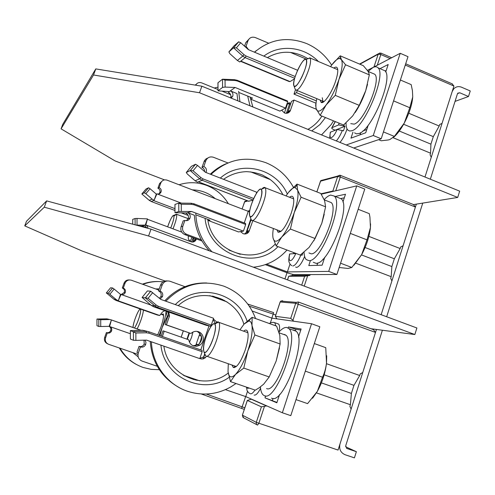 <?xml version="1.0" encoding="UTF-8"?>
<svg xmlns="http://www.w3.org/2000/svg" width="495" height="495" viewBox="0 0 495 495"><rect width="100%" height="100%" fill="white"/><g stroke="black" fill="none" stroke-linecap="round" stroke-linejoin="round"><path stroke-width="0.74" d="M275.777 315.018L273.203 314.084L271.848 318.124M245.662 396.575L241.579 408.443L201.323 393.989M249.301 306.201L273.203 314.084L273.605 312.586L247.785 304.079M196.93 379.882L196.756 380.389M224.148 300.205L223.95 300.787M266.743 406.049L251.281 399.211L247.296 400.43L261.416 406.834L266.793 405.894M324.163 374.814L353.968 385.351L359.704 375.519L326.446 363.677M264.386 406.581L258.854 423.318L257.548 425.094L257.128 424.889L256.274 423.788L256.28 422.34L338.054 450.066L351.11 409.056L349.878 406.358L350.398 404.724L351.394 393.414L353.968 385.351M359.704 375.519L360.224 373.898L362.73 372.543L375.507 332.417L295.694 303.299L296.319 302.358L298.275 301.987L298.293 304.06L292.916 320.321L290.714 318.359L295.694 303.299L280.189 301.987L275.344 316.324L276.965 318.867M298.386 302.024L373.459 329.633L375.507 332.417M275.412 316.317L290.714 318.359M293.659 321.218L292.916 320.321M350.398 404.724L316.454 392.875M321.404 382.876L351.394 393.414M116.251 299.617L109.834 294.278L114.135 289.061L112.631 287.972L108.337 293.182L106.332 292.929L113.912 299.234L116.251 299.617L118.262 300.762L121.028 294.457C122.915 294.94 124.319 294.308 125.241 292.564C125.854 290.503 125.21 289.012 123.298 288.084L125.056 283.171C126.411 280.479 128.527 279.496 131.404 280.232L158.827 290.082M137.981 354.389L108.603 344.291C105.819 343.004 104.81 340.838 105.565 337.8L107.291 332.956C109.166 333.426 110.571 332.795 111.517 331.075C112.186 328.971 111.542 327.449 109.593 326.514L111.425 319.931L106.895 318.854L96.964 319.028L96.964 325.71L96.958 319.065M162.379 336.495L164.222 331.204L188.799 339.824C189.263 342.818 190.866 344.86 193.601 345.949L196.744 346.296L199.745 345.232C202.325 343.456 203.495 340.981 203.272 337.825C202.808 334.843 201.211 332.807 198.489 331.712C196.082 330.945 193.83 331.316 191.738 332.826L190.977 333.494L166.438 324.85L169.482 316.126L168.721 311.98M113.912 299.234L115.892 300.36L157.28 314.999L159.693 315.507L162.366 312.079L164.928 310.631M167.118 311.411L168.096 312.809L168.43 314.498L165.169 324.528L166.438 324.85M165.169 324.528L190.977 333.494M197.09 331.378C202.857 335.257 203.253 339.725 198.272 344.78L193.087 345.745M164.222 331.204L162.966 330.846L161.147 336.062M111.115 320.791L109.135 326.341L130.377 333.735M107.291 332.956L106.4 332.578C108.257 333.042 109.655 332.417 110.595 330.71C111.233 328.835 110.732 327.381 109.079 326.347M107.557 343.784C104.891 342.466 103.931 340.331 104.68 337.392L106.4 332.578M129.344 279.953C126.875 279.793 125.111 280.851 124.047 283.121L122.302 288.003C124.202 288.925 124.845 290.404 124.233 292.452L121.232 294.525M96.964 325.691L98.827 326.453L100.726 326.508L100.72 319.714L109.129 319.566M109.135 326.341L100.726 326.508M111.053 319.813L106.895 318.854M100.72 319.714L96.964 319.028M196.453 344.087L197.981 344.625C198.656 344.823 199.535 343.493 200.605 340.634C201.378 338.227 201.57 336.705 201.187 336.068L200.97 335.994M122.302 288.003L123.298 288.084M150.888 305.069L121.028 294.457L120.533 294.395L118.565 299.908M114.135 289.061L120.533 294.395M108.337 293.182L109.834 294.278M118.262 300.762L115.892 300.36M112.631 287.972L110.558 287.793L106.332 292.929M144.002 340.176L144.212 344.031C143.061 346.16 141.335 346.946 139.039 346.376L136.936 352.372L138.303 353.009C137.375 356.802 138.631 359.494 142.077 361.084L157.28 366.294M167.335 280.943C164.229 280.665 162.007 281.971 160.665 284.854L158.536 290.918C160.869 292.056 161.661 293.9 160.918 296.437L159.446 298.281M213.178 319.498L215.263 323.6M205.06 354.426L203.563 356.945L199.881 358.349M199.819 358.535L201.502 359.011L203.433 358.807L205.165 357.873L206.446 356.332M216.89 322.152L213.339 319.034M206.341 325.345L210.332 326.205L211.26 325.104L213.593 318.279L160.788 299.407L150.74 291.239L147.392 290.949L142.09 297.458L145.295 297.866L155.003 305.997L156.216 305.062L148.11 298.275L145.295 297.866M158.536 290.918L160.071 291.041C162.422 292.192 163.226 294.049 162.478 296.61L160.188 298.906M160.665 284.854L162.218 284.928L160.071 291.041M162.218 284.928C163.882 281.581 166.487 280.362 170.033 281.271L184.975 286.679M225.435 389.645L245.749 396.606L282.354 412.762L290.782 415.645L319.813 326.75L311.547 323.736L271.934 318.155L252.221 311.021M226.964 301.876L209.8 295.663M183.2 375.173L199.695 380.822M245.749 396.606L247.488 391.39M270.326 322.981L271.934 318.155M144.212 344.031L145.641 344.6C144.478 346.748 142.739 347.533 140.425 346.964L138.303 353.009M145.641 344.6L145.969 342.274L145.035 340.152M156.216 305.062L158.375 306.3L211.26 325.104M158.375 306.3L157.54 307.445L155.003 305.997L151.253 305.378L153.741 306.801L206.452 325.382M154.49 306.925L157.54 307.445L210.332 326.205M142.09 297.458L151.253 305.378M282.354 412.762L311.547 323.736M288.133 327.962L288.461 326.96L301.127 329.008L298.46 337.114M265.648 395.876L264.998 397.85L276.841 402.788L279.564 394.527M300.781 330.066L295.868 329.255L288.461 326.96M264.998 397.85L276.965 402.423M140.425 346.964L139.039 346.376M148.525 331.669L142.517 330.214L130.364 330.58L135.871 332.999L146.483 332.776L148.952 333.166L202.146 351.741L199.788 358.628L146.514 340.121L135.89 340.362L135.871 332.999M146.483 332.776L146.099 331.359L133.378 331.619M142.517 330.214L148.995 331.817L148.952 333.166M202.146 351.741L202.059 350.361L148.995 331.817M130.402 339.025L133.415 340.275L135.89 340.362M142.876 284.353C149.465 281.872 156.216 281.036 163.115 281.834M199.918 333.29L195.624 345.788M159.347 369.685L151.185 369.375L143.228 367.5C133.217 363.949 125.476 357.52 120.019 348.214M119.326 347.973C123.496 355.125 129.189 360.626 136.403 364.475M158.883 281.544C153.233 281.321 147.727 282.193 142.356 284.167M150.239 341.414C151.872 362.185 161.463 377.536 179.011 387.467M206.706 282.979C190.352 282.571 176.369 288.523 164.755 300.824M165.837 301.214C182.525 284.254 201.818 279.223 223.697 286.116C238.986 292.099 249.61 302.909 255.569 318.551M236.01 383.52L230.899 386.88C217.082 394.577 202.678 396.062 187.679 391.328C167.279 384.652 152.175 364.153 151.427 341.828M254.114 395.053C255.89 395.511 258.037 393.253 260.568 388.284M279.229 331.768C279.848 327.789 279.644 325.227 278.617 324.07L277.503 323.668M136.552 324.423L134.522 328.055C137.709 322.672 139.776 316.868 140.728 310.643L140.524 309.27C139.361 307.166 133.13 322.134 132.982 327.356L132.976 327.511C133.347 323.798 134.733 319.207 137.121 313.75C138.705 310.408 139.819 308.892 140.469 309.214C141.087 311.677 139.782 316.744 136.552 324.423M143.476 310.118C142.882 314.684 141.224 320.055 138.489 326.23L137.096 328.952M186.943 339.174L189.047 332.943M181.201 337.163L183.317 330.92M167.836 316.88L167.186 316.651L162.143 327.622L159.941 335.641M166.128 311.058L167.186 316.651M181.176 337.157L183.268 330.907M166.091 311.046C165.813 315.216 164.501 320.741 162.143 327.622L159.099 335.35M157.701 334.861L160.887 327.282C163.177 320.407 163.975 315.965 163.282 313.954L161.525 314.455M210.022 346.116C207.182 351.487 205.147 353.399 203.915 351.852C202.808 347.205 204.447 339.991 208.834 330.208C211.39 325.258 213.357 323.186 214.725 323.978C216.884 325.339 214.23 337.998 210.022 346.116M214.842 324.095C216.463 322.096 217.713 321.434 218.604 322.109L218.796 322.313C221.11 324.541 217.918 339.322 212.999 348.783C209.744 354.94 207.337 357.31 205.772 355.893L205.363 355.107M296.016 399.62L307.587 403.623L317.369 391.328C322.233 382.412 325.277 373.013 326.508 363.126C325.797 368.509 324.473 373.211 322.536 377.221L317.369 391.328L312.58 398.234M305.316 371.145L322.536 377.221M314.325 343.555L325.76 347.669L326.508 363.126L326.694 355.769M203.464 349.922L204.051 352.05C206.576 356.425 216.513 333.828 215.449 326.05L214.879 324.138C212.281 319.968 202.622 341.853 203.464 349.922M271.514 398.122C283.338 405.461 307.475 339.483 296.053 331.174L293.974 330.072L292.904 330.035M278.963 332.058C281.952 328.711 284.563 327.183 286.797 327.48L288.82 328.562C299.964 336.773 275.764 402.856 264.225 395.616L262.981 394.769C261.552 393.29 260.704 390.66 260.432 386.88M266.576 388.525C275.808 393.958 294.822 341.853 286.03 335.294L284.489 334.441M269.2 376.961L243.775 368.088L235.521 374.418L230.497 381.62L255.321 390.178L259.151 387.789L263.674 384.182L269.2 376.961L276.198 360.973L279.477 347.929M276.198 360.973L280.127 343.988L279.842 335.462L276.631 326.149L252.147 317.32L251.986 325.469L254.882 334.979L247.803 350.949L243.775 368.088M239.939 329.862L244.078 324.064L252.147 317.32M280.127 343.988L254.882 334.979M230.497 381.62L228.028 371.615L228.294 363.745M244.078 324.064L248.837 321.02C250.458 321.045 251.51 322.53 251.986 325.469C252.716 331.57 251.324 340.065 247.803 350.949C244.035 361.796 239.939 369.617 235.521 374.418C231.883 377.945 229.494 377.685 228.368 373.645L228.028 371.615M231.994 365.032L233.256 367.451C236.715 368.008 240.681 362.266 245.161 350.231C248.088 340.975 248.83 334.601 247.395 331.106C246.572 329.707 245.31 329.732 243.614 331.174M247.915 332.671L246.597 332.238M233.256 367.451L235.36 366.387L236.301 366.572M288.474 111.882L288.115 112.922M403.617 124.257L433.311 136.645L439.201 126.021L408.777 113.237M455.041 101.388L468.493 96.519L470.25 90.962L461.532 87.207C458.574 86.081 455.988 86.613 453.779 88.803L452.164 91.612L424.976 177.024L431.244 157.342L430.062 154.706L430.551 153.184L430.916 144.15L433.311 136.645M439.201 126.021L439.684 124.511L442.054 123.379L453.94 86.043L405.269 65.074M452.053 83.785L453.94 86.043M430.551 153.184L393.197 137.752M399.298 131.02L430.916 144.15M195.686 85.19C197.016 82.814 199.002 82.04 201.651 82.863L217.998 89.527M222.496 91.358L230.621 94.675M196.224 84.28L195.135 85.103M228.597 91.587L228.325 92.348C230.515 93.512 231.295 95.281 230.67 97.645L230.571 97.886M248.608 39.513L245.817 42.582L244.549 46.184M295.466 89.805L293.993 94.112L316.033 103.226M316.33 109.24L294.018 100.04L291.499 101.419L288.059 111.493L286.97 113.268M281.661 110.187L284.452 112.971C286.89 113.763 288.808 113.101 290.206 110.979L294.018 100.04M293.993 94.112L296.536 92.676L316.354 100.887M297.26 90.554L296.536 92.676M240.564 61.318L289.247 81.576L290.045 81.582L294.5 78.853M245.341 46.895L246.027 46.32L248.595 49.729M245.817 42.582L247.995 40.726L246.027 46.32M247.995 40.726C249.523 37.564 251.986 36.519 255.395 37.589L268.593 43.17M353.702 148.011L381.2 138.786L408.01 56.671L400.22 53.299L367.395 70.383M306.622 59.239L290.478 52.421M381.2 138.786L373.261 135.519L346.253 144.979M334.583 130.507L334.744 130.012M231.153 98.121L232.743 96.216C233.374 93.827 232.582 92.051 230.379 90.876L236.987 93.574L237.817 100.832M250.359 98.449L250.693 99.173L279.916 111.115L285.51 108.12L235.119 87.473L225.101 87.089L225.039 80.097L235.057 80.499L237.383 81.013L287.7 101.71L285.51 108.12M295.193 76.533L246.145 56.04L244.097 54.747L236.418 47.836L240.725 42.737L248.385 49.642L297.619 70.284M240.725 42.737L238.646 41.828L233.863 46.029L228.888 51.919L233.56 47.836L242.767 56.114L244.097 54.747M236.418 47.836L233.56 47.836M246.145 56.04L245.167 57.637L242.767 56.114L237.408 60.47L239.766 61.962L240.836 61.108L290.045 81.582M240.836 61.108L245.167 57.637L294.661 78.284M228.888 51.919L229.884 53.72L237.408 60.47M373.261 135.519L400.22 53.299M380.005 68.663L388.191 64.498L385.716 72.004M352.947 132.177L350.974 138.142L365.718 132.771L368.231 125.13M386.242 70.42L385.091 70.989M366.789 129.517L362.872 130.971M228.325 92.348L235.119 87.473M235.057 80.499L234.488 79.683L222.49 79.206L217.992 82.739L218.01 90.857L229.346 91.612M234.488 79.683L237.223 80.289L237.383 81.013M287.7 101.71L287.428 100.949L237.223 80.289M218.054 90.808L222.577 87.398L225.101 87.089M250.693 99.173L252.481 98.041L239.5 92.726M222.49 79.206L225.039 80.097M214.261 88.005L217.979 87.169M256.49 50.509L254.418 52.167M254.548 52.223C270.029 39.08 287.422 36.203 306.721 43.597C317.109 48.151 325.419 55.316 331.65 65.105M333.512 120.86L331.136 124.641L321.521 134.912M239.927 101.692L238.652 91.309M339.966 142.418C342.794 139.138 345.157 134.659 347.057 128.972M335.127 130.284L334.094 129.746C332.17 128.904 331.409 128.242 331.823 127.753L338.673 124.913L344.978 126.244L335.171 130.185M344.978 126.244L343.456 130.822L337.151 129.473C335.195 133.916 333.327 136.601 331.545 137.53C329.955 137.895 329.602 136.1 330.468 132.159L330.208 132.623M330.468 132.159L337.151 129.473M301.888 76.997C298.083 84.385 295.435 87.337 293.943 85.864C293.114 82.721 294.575 77.022 298.324 68.762C301.802 61.881 304.394 58.781 306.108 59.456C307.364 62.116 305.96 67.964 301.888 76.997M306.851 59.146L310.148 58.014C311.429 61.529 309.697 68.52 304.945 78.983C300.539 87.535 297.377 91.142 295.472 89.812L295.107 88.995M383.439 131.911L394.36 136.422L389.868 139.534L388.241 139.974L381.224 140.772L378.557 139.67M393.834 137.109C397.343 134.065 400.814 129.393 404.26 123.094L394.36 136.422M393.575 100.881L409.804 107.724L404.26 123.094C409.254 113.534 412.075 104.835 412.719 96.989L409.804 107.724M400.393 80.004L411.184 84.614L412.415 90.579L412.731 96.649M293.857 85.678L294.055 86.031C296.511 90.554 309.022 64.078 306.374 59.833L306.232 59.592C303.639 55.322 291.475 81.1 293.857 85.678M354.593 132.852L356.45 133.836L358.863 133.52C371.689 130.556 393.803 77.424 384.881 70.742L382.412 69.69M368.082 71.416L372.902 67.555C375.068 66.435 376.769 66.522 378.001 67.803C386.7 74.392 364.592 127.623 351.988 130.692L349.618 131.033L347.806 130.061C346.587 128.725 345.999 126.324 346.036 122.871M350.769 123.651L354.16 124.127C364.24 121.442 381.596 79.491 374.727 74.244L372.815 73.427M355.181 112.526C359.438 106.109 362.953 98.827 365.712 90.684L367.519 84.367M320.147 115.36L343.573 124.994L352.718 115.892L359.221 105.355L365.712 90.684L369.326 74.875L368.744 72.765L367.68 70.804L363.311 65.674L340.201 55.811L341.401 59.617L345.535 64.765L338.964 79.417L335.27 95.362L326.174 104.897L320.147 115.36L316.095 108.597L315.668 105.113L316.212 101.809M331.768 64.944L340.201 55.811M369.326 74.875L345.535 64.765M359.221 105.355L335.27 95.362M330.549 66.652L331.353 65.507C334.744 60.866 337.51 58.521 339.644 58.478L341.401 59.617C342.986 62.871 342.175 69.473 338.964 79.417C335.437 89.546 331.174 98.041 326.174 104.897C321.298 111.103 318.068 112.668 316.472 109.587L316.119 108.417C315.668 106.14 315.89 102.886 316.781 98.654M320.11 100.033L321.107 102.354C323.668 104.624 331.755 92.967 335.579 81.23C337.695 74.72 338.271 70.315 337.305 68.019C336.65 66.806 335.505 66.825 333.884 68.062M337.726 69.647L336.705 69.257M322.251 97.75L322.913 101.197M321.107 102.354L323.21 101.456L323.909 101.648M261.41 189.48C258.792 185.204 247.921 208.902 249.523 215.282L249.932 216.346C252.45 220.844 263.631 196.453 261.787 190.377L261.41 189.48C263.062 187.586 264.305 186.968 265.147 187.624L265.326 187.815C266.811 192.079 264.992 199.9 259.869 211.26C256.039 218.592 253.254 221.55 251.503 220.126L251.38 220.473M247.809 230.93L246.918 233.535M287.013 272.714L284.934 278.933M249.771 210.598L247.698 211.087M309.92 275.387L292.496 275.418L288.703 276.253L304.648 276.272L309.92 275.387L310.179 274.583M292.496 275.418L292.842 274.385M365.1 247.506L394.342 258.786L400.164 248.54L368.874 236.387M416.345 204.132L381.15 314.696L391.898 280.937L390.691 278.277L391.192 276.693L391.861 266.564L394.342 258.786M400.164 248.54L400.665 246.974L403.103 245.737L415.416 207.04L340.3 177.043L337.683 176.505L338.023 175.874L339.898 175.218M413.418 204.54L415.416 207.04M333.63 191.293L332.875 191.021L337.683 176.505L320.463 181.195L316.887 191.918M321.02 193.811L332.875 191.021M391.192 276.693L355.726 263.173M361.499 254.913L391.861 266.564M152.138 199.12L145.858 193.737L150.047 188.725L148.537 187.778L144.348 192.784L141.836 193.997L149.261 200.351L152.138 199.12L154.106 200.283L156.915 193.836C158.802 194.349 160.182 193.743 161.061 192.004C161.605 190.024 160.962 188.57 159.124 187.642L160.807 182.927C162.113 180.279 164.185 179.351 167.032 180.137L249.579 211.841M147.986 228.325L147.448 226.283L145.815 224.965L147.467 218.901L137.01 218.437L135.092 218.524L132.734 219.359L132.74 224.198M188.434 235.954L188.341 236.579C187.964 238.825 188.886 240.57 191.095 241.82C192.988 242.395 194.547 241.894 195.76 240.316L196.397 238.924M195.76 240.316L194.318 240.551L195.191 238.472M194.318 240.551L192.351 242.067M146.817 228.003L144.682 225.299L145.815 224.965L191.095 241.82M136.1 225.107L145.245 225.132L147.17 219.737M162.546 180.675L159.582 183.534L157.911 188.218C159.737 189.139 160.38 190.581 159.835 192.549L158.728 193.984M144.682 225.299L142.183 226.036L146.774 227.737M139.485 226.023L142.183 226.036M132.728 219.724L132.722 219.396M157.911 188.218L159.124 187.642M181.411 203.142L156.915 193.836L156.315 194.102L154.403 199.454M150.047 188.725L156.315 194.102M144.348 192.784L145.858 193.737M149.261 200.351L151.198 201.496L174.97 210.48M154.106 200.283L151.198 201.496M188.193 215.474L181.374 212.899M148.537 187.778L145.951 189.065L141.836 193.997M185.941 212.93L185.848 213.19C188.119 214.335 188.911 216.142 188.23 218.604L186.368 220.69M201.292 239.772L186.51 234.246C183.156 232.594 181.925 229.934 182.822 226.264L184.87 220.436L183.144 220.888L181.114 226.667C180.223 230.305 181.442 232.947 184.771 234.587L202.003 241.016M265.32 264.652L284.873 271.953C289.408 273.593 292.675 274.49 294.667 274.645L336.885 274.478L328.711 271.39L287.372 271.922L289.983 264.107M207.807 158.035L206.075 158.864L204.497 160.553L201.948 167.39C203.723 168.207 204.596 169.599 204.583 171.567M251.782 220.393L250.786 220.591L246.64 232.198L244.456 233.993M240.626 231.586L243.15 233.696C245.464 234.407 247.364 233.795 248.849 231.846L252.852 220.64M198.371 181.857L248.447 201.18L252.957 200.271M201.948 167.39L203.81 166.506C206.062 167.669 206.861 169.469 206.198 171.913L205.932 172.477M203.983 161.605L205.858 160.683L203.81 166.506M205.858 160.683C207.448 157.416 209.985 156.278 213.469 157.274L227.904 162.942M336.885 274.478L364.772 189.071L356.753 185.873L321.267 194.189M270.196 179.543L250.649 171.87M228.987 250.111L240.279 254.331M266.638 264.175L287.372 271.922M293.461 253.694L293.813 252.617M184.87 220.436C187.19 221.067 188.898 220.3 189.993 218.14C190.68 215.653 189.882 213.834 187.593 212.677L194.387 215.251C195.185 228.944 200.166 240.799 209.335 250.823M207.937 219.427L208.469 220.578L238.491 231.938L243.416 231.122L191.621 211.495L181.312 211.415L181.269 204.243L191.577 204.342L193.972 204.794L245.693 224.476L243.416 231.122M253.718 198.507L203.055 178.899L200.951 177.631L193.069 170.781L197.511 165.417L205.382 172.266L256.732 192.221L256.224 193.7M197.511 165.417L195.537 164.253L191.398 166.314L186.262 172.508L190.228 170.583L199.683 178.794L200.951 177.631M193.069 170.781L190.228 170.583M203.055 178.899L202.146 180.279L199.683 178.794L195.098 180.755L197.517 182.21L198.427 181.826L248.985 201.341M198.427 181.826L202.146 180.279L253.081 199.968M186.262 172.508L187.376 174.061L195.098 180.755M328.711 271.39L356.753 185.873M335.245 196.465L345.491 194.226L342.924 202.022M310.254 261.137L308.781 265.586L322.14 265.172L324.751 257.233M344.31 197.808L340.61 198.588M324.114 259.176L322.926 259.231M185.848 213.19L191.621 211.495M191.577 204.342L191.095 203.235L178.745 203.117L174.97 204.447L174.983 212.726L186.72 212.937M191.095 203.235L193.91 203.767L193.972 204.794M245.693 224.476L245.508 223.418L193.91 203.767M175.013 212.72L178.806 211.532L181.312 211.415M208.469 220.578L210.016 220.213L196.67 215.164M178.745 203.117L181.269 204.243M179.06 184.753C188.416 181.801 197.697 182.049 206.898 185.501C216.018 189.133 223.165 195.191 228.344 203.662M225.998 163.777C220.164 166.246 214.941 169.717 210.326 174.184M210.969 174.438C227.056 159.446 245.378 155.541 265.939 162.725C277.831 167.613 286.976 175.768 293.387 187.197M286.989 250.037L286.667 250.396C277.676 260.221 266.588 265.827 253.391 267.201M212.008 251.819C201.812 241.257 196.41 228.56 195.803 213.735M295.645 267.059L296.585 267.411C299.085 266.867 301.764 263.229 304.635 256.484M293.888 253.663L294.197 252.766M302.847 253.162L302.068 255.296L300.694 254.776M296.301 253.558L295.781 253.533C293.826 257.945 292.038 260.327 290.417 260.686C289 260.463 288.777 258.217 289.748 253.947L289.556 254.152M289.748 253.947L295.781 253.533M167.619 226.828L170.026 220.64C171.815 216.841 173.064 215.096 173.782 215.399C174.395 217.101 173.374 221.296 170.713 227.985C172.798 222.886 173.9 219 174.023 216.334L173.825 215.455C172.384 215.486 170.311 219.279 167.619 226.828M174.512 215.709L176.536 214.248C177.179 216.346 176.003 221.215 173.009 228.845M193.799 237.953L193.013 241.764M193.316 237.773L191.46 241.937M190.136 241.306L192.091 237.315M256.849 208.946C253.527 215.313 251.182 217.72 249.808 216.16C248.843 212.349 250.377 205.963 254.424 197.016C257.437 191.12 259.72 188.552 261.267 189.331C262.715 192.586 261.236 199.126 256.849 208.946M251.503 220.126L251.113 219.322M340.566 263.198L351.803 267.473L348.09 268.457L339.162 267.51M353.956 265.19L361.653 254.634L351.803 267.473M350.299 233.386L367.012 239.865L361.653 254.634C366.585 245.384 369.511 236.338 370.439 227.514L367.012 239.865M358.176 209.274L369.282 213.648L369.938 217.144L370.439 227.514L370.557 223.827M313.316 262.3L316.014 263.315C328.42 264.986 351.438 206.365 341.284 198.854L338.419 197.722M324.2 199.59C326.589 197.035 328.742 195.531 330.66 195.073L334.23 196.07C344.13 203.488 321.088 262.214 308.936 260.642L306.213 259.559C304.908 258.167 304.184 255.711 304.048 252.203M308.967 252.964L311.2 253.824C320.921 254.789 339.013 208.494 331.204 202.579L328.977 201.706M313.861 240.78L321.824 223.196L324.244 214.304M276.179 245.947L300.286 255.067L309.053 247.451L315.092 238.51L321.824 223.196L325.592 206.817L324.602 200.605L320.791 193.458L297.006 184.09L297.557 189.987L301.09 197.233L294.278 212.528L290.417 229.049L281.723 237.049L276.179 245.947L273.085 238.132C272.584 235.812 272.677 232.594 273.364 228.473M286.023 195.89L288.529 192.369L297.006 184.09M325.592 206.817L301.09 197.233M315.092 238.51L290.417 229.049M288.529 192.369C291.11 189.152 293.281 187.531 295.051 187.518L297.557 189.987C298.726 194.609 297.637 202.127 294.278 212.528C290.633 223.004 286.45 231.177 281.723 237.049C277.175 242.179 274.298 242.562 273.098 238.194L273.085 238.132M276.903 229.829L278.042 232.192C281.884 232.52 286.283 226.166 291.246 213.122C293.733 205.382 294.377 200.091 293.188 197.258C292.44 195.94 291.233 195.946 289.556 197.27M293.665 198.842L292.458 198.402M278.042 232.192L280.139 231.227L280.993 231.425M468.493 96.519L459.768 92.769L457.844 93.153L457.423 93.877L430.334 179.209M422.755 203.099L386.669 316.751M382.394 330.233L345.702 445.809L346.939 448.507L356.369 451.7L354.42 457.869L344.978 454.688C340.548 452.64 338.889 449.039 340.022 443.885L376.454 329.447M345.603 446.775L356.369 451.7M164.507 179.877L115.044 160.906L61.071 128.836L62.747 124.356L95.789 68.904L201.867 86.198L459.669 191.15L457.702 197.443L413.542 204.59M95.789 68.904L93.524 74.98L61.071 128.836M93.524 74.98L199.528 92.763L457.702 197.443M201.867 86.198L199.528 92.763M165.045 281.018L82.182 251.052L24.75 225.887L26.476 221.277L46.635 200.89L151.018 229.142L416.889 327.987L414.841 334.533L370.934 328.717M46.635 200.89L44.284 207.201L24.75 225.887M44.284 207.201L148.58 235.991L414.841 334.533M151.018 229.142L148.58 235.991M206.291 394.039L244.833 407.812M273.605 312.58L247.797 304.091M212.231 296.022L212.058 296.48M214.038 296.394L212.101 296.257M220.578 299.568L220.894 298.627M222.713 299.463L222.447 300.242M244.313 409.377L241.585 408.449M184.697 376.045L184.808 375.724L184.722 376.064M193.211 379.56L193.502 378.706M195.407 379.356L195.166 380.061M257.01 424.809L243.651 417.823L242.439 415.206L256.28 422.34L261.416 406.834M247.352 400.467L242.383 415.175L243.008 417.452M242.389 415.144L247.296 400.43M282.657 300.737L280.783 301.09L280.108 302.037M200.778 349.916L208.995 325.92M159.693 315.507L117.779 300.682M169.482 316.126L168.195 315.866M111.418 319.943L140.927 330.245M104.68 337.392L105.565 337.8M98.827 326.453L98.821 319.671M125.006 283.307L123.998 283.258M108.325 293.182L112.619 287.966M204.93 354.81L205.283 354.934M162.156 285.101L160.603 285.027M148.11 298.275L152.708 292.625M145.338 297.829L150.709 291.233M295.868 329.255L295.323 330.907M273.061 398.395L272.361 400.511M130.377 330.586L130.402 339.069L130.364 330.58M133.415 340.275L133.39 331.675M132.778 352.595L138.148 356.827M189.486 342.224L191.528 337.429L192.957 332.065M159.254 288.87L155.647 288.938M160.924 345.126C163.925 377.642 203.476 395.827 229.129 377.326M247.11 321.119C237.297 292.044 197.326 282.367 175.292 304.592M254.962 390.054C253.075 392.937 251.516 394.162 250.272 393.735M249.09 388.031L247.785 388.346L247.024 387.319M273.469 322.35L274.824 322.703L275.752 325.828M284.421 112.959L287.576 103.721L288.882 102.731M289.594 102.818L289.513 104.043L287.576 103.721L286.883 104.099M290.466 104.433L289.513 104.043L286.339 113.324M390.134 58.552L380.822 54.537L378.18 54.209L379.82 52.959M380.785 53.058L380.822 54.537L377.283 65.241M373.954 66.967L378.18 54.209L359.884 64.208M360.979 63.286L359.574 64.078M288.059 111.493L290.553 110.193M247.97 40.788L245.792 42.65M233.609 47.786L238.646 41.828M360.756 132.561L359.995 134.857M222.577 87.398L222.509 79.237M230.28 94.001L228.405 93.772M247.673 96.073L250.006 105.8M311.751 130.934L319.931 124.573L325.475 117.55M318.421 61.516C304.035 46.481 279.718 43.888 263.847 56.121M331.966 127.679L335.35 121.615M339.019 123.125L338.673 124.913M344.204 124.468L343.877 125.792M342.354 130.371C340.529 134.9 338.512 138.421 336.309 140.933M246.448 200.945L244.821 201.385L244.555 201.861L242.123 208.952M247.871 200.958L244.499 201.935M301.703 285.163L304.648 276.272M288.764 276.26L287.552 279.904M307.63 275.833L304.233 286.104M340.244 175.292L340.3 177.043L335.759 190.792M322.827 180.031L320.791 180.595L320.345 181.356M241.084 232.223L241.35 231.462M244.264 222.942L248.255 211.303M174.964 208.643L153.518 200.531M194.795 239.599L196.243 239.357M137.028 225.095L137.01 218.437M135.11 224.835L135.092 218.524M160.782 183.008L159.557 183.608M144.317 192.796L148.506 187.791M247.215 231.023L249.431 230.664M205.821 160.776L203.946 161.704M186.51 234.246L184.771 234.587M190.278 170.54L195.469 164.272M317.74 262.95L316.955 265.332M181.114 226.667L182.822 226.264M178.806 211.532L178.763 203.154M215.22 198.625C208.612 192.97 201.001 190.049 192.388 189.87M205.072 218.345C208.222 253.873 254.566 271.248 278.023 246.646M287.304 194.003C276.161 168.38 240.947 159.625 220.331 178.076M300.935 254.869C298.052 261.719 295.36 265.438 292.848 266.013M459.768 92.769L457.535 93.611M346.587 448.346L346.939 448.507M212.207 296.022L212.027 296.474M275.344 316.324L280.121 301.987L280.783 301.09L296.319 302.358L298.417 302.049L373.675 329.726M199.745 345.232L198.272 344.78M140.809 330.252L111.406 319.98M111.517 331.075L110.595 330.71M202.962 358.931L203.631 356.969M203.68 356.833L204.744 353.715M214.941 323.872L215.226 323.043M199.454 335.462L201.187 336.068M125.056 283.171L124.047 283.121M125.241 292.564L124.233 292.452M203.563 356.945L205.462 357.613M160.918 296.437L162.478 296.61M150.74 291.239L145.425 297.767M189.467 333.086L187.345 339.316M163.882 346.154C167.892 376.181 205.289 391.353 228.207 373.051M234.246 367.661L235.496 366.25M243.88 324.287C236.14 296.728 199.442 285.918 178.225 305.644M246.491 387.133L247.03 390.425C248.075 392.275 249.01 393.278 249.839 393.438M269.367 323.526C271.378 322.363 273.197 322.084 274.824 322.703L278.617 324.07M163.548 315.173L160.962 314.257M203.915 351.852L205.598 355.633M214.725 323.978L218.604 322.109M247.921 332.708L218.796 322.313M236.332 366.541L207.009 356.326M296.053 331.174L288.82 328.562M279.199 332.838L286.03 335.294M248.837 321.02L251.151 318M247.692 331.805L247.395 331.106M290.843 103.331L289.662 102.849L286.995 103.777M359.568 64.072L378.403 53.745L380.927 53.114L391.675 57.748M405.69 63.793L452.393 83.927M287.706 112.278L290.206 110.979M238.751 41.766L233.838 47.582M230.67 97.645L232.743 96.216M218.01 90.857L217.942 82.795M250.13 97.076L252.84 106.951M307.896 129.362C313.719 126.206 318.384 121.782 321.892 116.078M307.581 58.46C293.962 50.478 280.56 50.199 267.387 57.606M331.823 127.753L335.189 121.547M330.301 132.252L329.664 138.223M293.943 85.864L295.336 89.595M306.108 59.456L309.988 57.841M337.726 69.69L310.148 58.014M323.947 101.624L296.443 90.214M384.881 70.742L378.001 67.803M368.051 71.404L374.727 74.244M339.644 58.478L340.461 57.55M337.596 68.848L337.305 68.019M247.259 200.722L244.821 201.385L242.098 208.94M288.703 276.253L287.496 279.879M316.831 191.899L320.791 180.595L340.411 175.36L413.721 204.658M181.733 232.099L147.343 219.254M246.009 232.966L250.872 218.734M132.722 224.192L132.709 219.464M160.807 182.927L159.582 183.534M161.061 192.004L159.835 192.549M246.64 232.198L248.849 231.846M205.4 172.272L206.198 171.913M195.537 164.253L190.427 170.416M188.23 218.604L189.993 218.14M174.983 212.726L174.939 204.46M207.764 219.365C211.619 251.806 254.195 266.793 275.232 244.054M282.88 194.665C279.595 188.249 275.053 182.983 269.255 178.868L262.399 175.013C257.239 173.015 251.912 171.895 246.43 171.654C238.083 171.969 230.447 174.518 223.523 179.314M289.6 253.972C288.721 258.39 288.548 261.125 289.092 262.189C289.928 264.163 290.856 265.301 291.871 265.617M173.782 215.399L176.474 214.18M188.211 218.648L176.536 214.248M249.808 216.16L251.349 219.885M261.267 189.331L265.147 187.624M293.671 198.879L265.326 187.815M281.024 231.406L252.629 220.56M341.284 198.854L334.23 196.07M324.324 199.881L331.204 202.579M295.051 187.518L296.901 185.297M293.492 198.031L293.188 197.258M453.779 88.803L452.956 89.125"/></g></svg>
